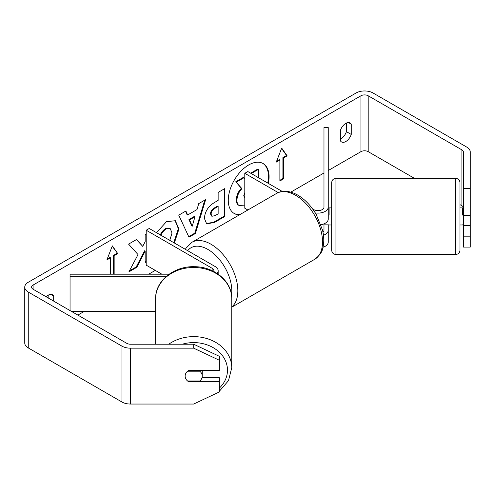 <?xml version="1.0" encoding="UTF-8"?>
<svg xmlns="http://www.w3.org/2000/svg" width="495" height="495" viewBox="0 0 495 495"><rect width="100%" height="100%" fill="white"/><g stroke="black" fill="none" stroke-linecap="round" stroke-linejoin="round"><path stroke-width="0.74" d="M323.458 235.243A10.265 5.928 0 0 0 328.253 230.225L328.253 242.098A10.265 5.928 180 0 1 322.988 247.277M322.963 232.149A5.989 3.459 0 0 0 323.978 230.225L323.978 223.864M315.247 212.887A10.265 5.928 180 0 0 328.253 207.176L328.253 127.592L323.978 127.592L323.978 207.176A5.989 3.459 180 0 1 320.277 210.369A5.989 3.459 180 0 1 313.756 209.62L312.611 208.964M247.865 209.998L244.796 208.228L244.796 173.306L247.822 171.555L282.286 191.454M278.215 192.598L244.796 173.306M328.253 207.176L328.253 219.05A10.265 5.928 180 0 1 320.927 224.73M328.253 230.225L328.253 224.848M217.07 273.401A10.265 5.928 0 0 0 218.165 270.734A10.265 5.928 0 0 0 215.158 266.545L149.23 228.48L146.204 230.225L146.204 265.147L161.871 274.193M213.753 271.47A5.989 3.459 0 0 0 213.889 270.734A5.989 3.459 0 0 0 212.138 268.29L146.204 230.225M166.017 276.662L70.055 276.662L70.055 274.193L169.142 274.193M70.055 276.662L70.055 310.582M71.794 311.584L155.622 311.584M155.622 344.217L155.622 298.565A38.066 31.08 -0 0 1 193.687 267.486A38.066 31.08 -0 0 1 231.753 298.565L231.753 367.711A38.066 31.08 180 0 0 209.503 339.44A38.066 31.08 180 0 0 168.764 344.217M202.245 370.514L202.245 376.101A8.551 6.986 -0 0 1 199.801 380.995L187.58 380.995A8.551 6.986 -0 0 1 185.136 376.101L185.136 376.101A8.551 6.986 -0 0 1 187.58 371.213L199.801 371.213A8.551 6.986 -0 0 1 202.245 376.101M199.801 371.213L199.801 370.514M268.346 183.404A28.852 16.657 120 0 0 263.099 163.542A28.852 16.657 120 0 0 248.676 164.971A28.852 16.657 120 0 0 229.829 190.396A28.852 16.657 120 0 0 234.246 213.512A28.852 16.657 120 0 0 239.431 214.867M267.739 183.057A28.852 16.657 120 0 0 262.796 163.375M346.413 123.051L346.413 131.651A8.551 4.938 -60 0 1 340.975 138.73A8.551 4.938 -60 0 1 340.368 139.046M345.813 141.527A8.551 4.938 -60 0 1 341.531 141.947A8.551 4.938 -60 0 1 340.368 140.728L340.368 130.451A8.551 4.938 -60 0 1 350.089 122.939A8.551 4.938 -60 0 1 351.252 124.165L351.252 134.442A8.551 4.938 -60 0 1 345.813 141.527M146.204 233.943L145.153 234.55L145.153 241.77L142.702 246.343L136.62 239.481L128.564 244.128L138.037 254.585L128.873 271.885L136.824 267.294L145.153 251.151L145.153 262.486L146.204 261.88M187.642 214.978L197.016 209.564L198.718 203.624L205.642 199.627L195.401 233.504L188.979 237.21L178.745 215.158L185.891 211.031L187.642 214.978L187.036 214.626L185.532 211.241M414.464 178.367L368.193 151.656A5.129 2.964 0 0 0 360.935 151.656L328.253 170.521M323.978 172.99L290.843 192.122M155.282 270.388L148.686 274.193M83.921 311.584L77.857 315.086M463.407 188.496L470.25 188.496L470.25 215.405L463.407 215.405L463.407 151.977A5.129 2.964 0 0 0 461.903 149.88L368.193 95.776A5.129 2.964 0 0 0 360.935 95.776L33.097 285.052A5.129 2.964 0 0 0 31.593 287.149A5.129 2.964 0 0 0 33.097 289.241L126.807 343.344A5.129 2.964 0 0 0 130.439 344.217L193.687 344.217L219.353 356.313L219.353 370.514L188.558 370.514A8.551 6.986 -0 0 0 185.136 376.101A8.551 6.986 -0 0 0 188.558 381.688L219.353 381.688L219.353 391.941L193.687 404.044L130.439 404.044A11.973 6.911 0 0 1 121.968 402.014L28.258 347.911A11.973 6.911 0 0 1 24.75 343.023L24.75 287.149A11.973 6.911 0 0 0 28.258 292.038L121.968 346.141A11.973 6.911 0 0 0 130.439 348.164L193.687 348.164L193.687 344.217M53.664 301.115L53.664 295.979A8.551 4.938 120 0 0 52.495 294.754A8.551 4.938 120 0 0 46.159 296.783M107.242 259.009L109.915 257.462L110.521 257.815L106.889 259.906L112.334 245.879L117.779 253.626L114.147 255.717L114.147 274.193M110.521 257.815L110.521 274.193M283.511 157.936L287.137 155.845L281.698 148.098L276.253 162.131L279.879 160.034L279.879 180.984L283.511 178.893L283.511 157.936L282.905 157.589L282.905 178.54L283.511 178.893M204.416 218.456L204.416 218.375C204.881 211.464 208.346 206.106 214.824 202.306L218.14 200.395L218.14 192.413L224.848 188.539L224.848 216.476L214.477 222.465L206.644 223.858L204.416 218.456M156.488 232.669L166.475 221.68L175.36 220.714L178.949 229.006L174.351 242.983M169.766 240.335L172.037 232.996L170.169 228.461L166.264 228.863C163.913 230.342 162.088 232.52 160.807 235.41M470.25 188.496L470.25 151.977A11.973 6.911 0 0 0 466.742 147.089L373.032 92.986A11.973 6.911 0 0 0 356.097 92.986L28.258 282.261A11.973 6.911 0 0 0 24.75 287.149M48.826 298.324L48.826 294.865M219.353 360.261L193.687 348.164M202.003 377.741L219.353 377.741L219.353 381.688M463.407 236.833L470.25 236.833L470.25 247.092L463.407 247.092L463.407 225.658L470.25 225.658L470.25 215.405M463.407 207.851A5.129 2.964 0 0 0 461.903 205.759L459.985 204.652M463.407 215.405L463.407 225.658M470.25 236.833L470.25 225.658M351.252 124.165L348.449 122.543M351.252 134.442L346.413 131.651M188.558 380.995L188.558 381.688M53.664 295.979L50.855 294.358M244.796 205.103L239.116 205.493C237.687 204.726 236.975 202.962 236.969 200.215L236.969 200.135C237.124 195.779 238.788 191.955 241.956 188.657L236.171 182.234L243.93 177.754L244.796 178.763M238.986 205.425L238.51 205.147C237.086 204.373 236.369 202.616 236.363 199.862L236.363 199.788C236.517 195.432 238.182 191.602 241.35 188.31L236.171 182.234M238.51 205.147L239.116 205.493M251.151 173.479L251.151 172.891L257.87 169.012L258.477 169.358L258.477 177.711M251.151 172.891L251.757 173.238L258.477 169.358M251.757 173.832L251.757 173.238M235.564 181.888L243.323 177.408L243.93 177.754M241.35 188.31L241.956 188.657M233.949 213.333A28.852 16.657 120 0 0 240.125 214.465M112.204 246.207L117.779 253.626M117.173 253.273L113.541 255.371L114.147 255.717M113.541 255.371L113.541 274.193M282.905 178.54L279.879 180.291M276.6 161.228L279.279 159.687L279.879 160.034M282.905 157.589L286.537 155.492L281.568 148.426M286.537 155.492L287.137 155.845M194.956 216.742L189.56 219.854L192.246 226.203L194.956 216.742L194.349 216.395L188.96 219.508L189.56 219.854M188.96 219.508L191.639 225.856L192.246 226.203M204.781 200.122L194.795 233.151L195.401 233.504M194.795 233.151L188.725 236.66M211.124 214.224L211.934 216.266L214.997 215.659L218.14 213.846L218.14 206.458L214.96 208.296C212.491 209.837 211.21 211.786 211.124 214.143L210.517 213.871L211.328 215.913L211.934 216.266M210.517 213.871L210.517 213.791C210.604 211.433 211.885 209.484 214.354 207.943L217.534 206.112L218.14 206.458M224.241 188.892L224.241 216.129L224.848 216.476M224.241 216.129L213.871 222.113L206.347 223.672M142.702 246.343L136.422 239.592M145.153 261.787L146.204 261.181M129.405 270.883L136.218 266.947L144.552 250.804L145.153 251.151M136.218 266.947L136.824 267.294M175.057 220.547L178.349 228.659L173.745 242.63M169.853 228.306L165.664 228.517C163.307 229.989 161.488 232.174 160.201 235.063M244.796 192.592L243.719 195.754L244.796 197.783M244.177 197.431L244.796 197.456M335.95 254.498C333.352 254.244 331.928 252.821 331.675 250.222L331.675 182.643C331.928 180.044 333.352 178.621 335.95 178.367L335.95 254.498L455.709 254.498L455.709 178.367C458.308 178.621 459.731 180.044 459.985 182.643L459.985 250.222L459.985 224.984L462.553 224.984M459.985 196.923L459.985 221.37M463.407 215.071L462.553 215.071L462.553 207.875L459.985 207.875M462.553 208.018L463.407 208.018M329.107 208.018L328.253 208.018M331.675 207.875L329.107 207.875L329.107 215.071L328.253 215.071M329.107 224.848L323.978 224.848M462.553 224.848L463.407 224.848M212.138 268.29L212.138 270.678M182.259 344.217A33.79 27.59 -0 0 1 227.477 370.18A33.79 27.59 -0 0 1 219.353 388.123M360.935 95.776L360.935 151.656M33.097 285.052L33.097 289.241M130.439 348.164L130.439 404.044M368.193 95.776L368.193 151.656M461.903 149.88L461.903 205.759M28.258 292.038L28.258 347.911M121.968 346.141L121.968 402.014M236.363 199.788L236.969 200.135M236.363 199.862L236.969 200.215M214.354 207.943L214.96 208.296M210.517 213.791L211.124 214.143M213.871 222.113L214.477 222.465M178.349 228.579L178.949 228.925M178.349 228.659L178.949 229.006M165.664 228.517L166.264 228.863M314.641 259.349A38.066 21.978 -120 0 0 320.475 228.845A38.066 21.978 -120 0 0 295.608 195.302A38.066 21.978 -120 0 0 276.575 193.421C280.597 190.804 288.195 189.752 297.749 195.092C305.056 199.454 311.237 205.963 316.274 214.613L322.523 230.107C324.101 236.709 324.188 242.705 322.783 248.088C322.264 251.881 319.547 255.63 314.641 259.349L231.753 307.203M276.575 193.421L191.893 242.309A38.066 21.978 60 0 1 210.926 244.196A38.066 21.978 60 0 1 235.249 276.012A38.066 21.978 60 0 1 231.753 306.987M231.505 294.921A33.79 19.509 -120 0 0 207.9 249.431A33.79 19.509 -120 0 0 187.667 250.668M218.165 270.734L218.165 274.143M208.395 397.108L216.16 393.451M219.353 391.267L228.486 380.655L231.753 367.711M155.622 298.565C155.17 280.913 174.129 265.914 194.43 266.706C214.217 266.601 232.174 281.383 231.753 298.565M238.559 205.178L239.165 205.524M170.169 228.461L169.562 228.108M335.95 178.367L455.709 178.367M329.107 224.984L331.675 224.984M455.709 254.498C458.308 254.244 459.731 252.821 459.985 250.222M191.893 242.309L186.009 248.199L185.371 249.344"/></g></svg>
